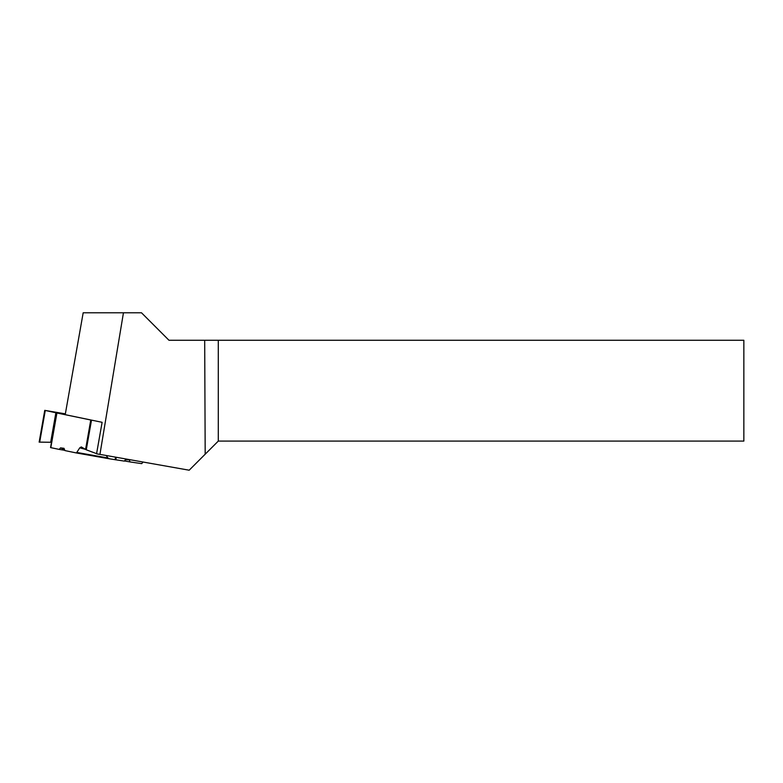 <?xml version="1.0" encoding="UTF-8"?>
<svg xmlns="http://www.w3.org/2000/svg" width="783" height="783" viewBox="0 0 783 783"><rect width="100%" height="100%" fill="white"/><g stroke="black" fill="none" stroke-linecap="round" stroke-linejoin="round"><path stroke-width="1.17" d="M85.249 449.295L79.768 447.837L76.44 452.966L64.93 450.587L63.991 448.307L60.516 447.896L59.214 449.403L50.543 447.592L56.66 412.935L91.503 420.148L86.267 449.804L96.583 453.66L86.267 449.804L81.471 447.034L79.768 447.837L76.431 452.966L64.93 450.587L63.991 448.307L60.516 447.896L59.214 449.403L50.543 447.592L51.482 442.278L39.698 442.111M109.424 458.809L124.321 461.099L125.623 459.533L129.136 459.748L130.095 461.941L141.713 463.634L143.025 462.068L141.713 463.634L130.095 461.941L129.136 459.748L125.623 459.533L124.321 461.099L109.463 458.809L107.897 457.957L106.273 455.589L107.897 457.957L109.424 458.809L76.431 452.966L109.395 458.799M79.768 447.837L81.226 446.927L86.267 449.804M65.351 413.855L44.748 410.361L45.277 410.468L39.688 442.141L51.482 442.278M56.66 412.935L45.277 410.468M97.425 453.974L98.971 454.277L97.425 453.954M93.383 420.5L91.503 420.148M60.516 447.896L64.519 449.579M59.214 449.403L64.823 450.323M130.095 461.941L124.448 460.942M39.688 442.141L39.15 442.131L44.748 410.361M129.136 459.748L125.446 459.758M83.174 312.789L141.498 312.789L168.981 340.272L204.686 340.272L205.185 454.199L189.183 470.211L96.563 453.778L102.113 422.311L65.214 414.667L83.174 312.789M123.45 312.789L99.921 454.463M218.291 441.093L218.291 340.272L743.85 340.272L743.85 441.093L218.291 441.093L205.185 454.199M218.291 340.272L204.686 340.272M56.924 412.993L50.807 447.661M85.572 449.491L90.769 420.011M55.936 412.455L50.68 442.248M116.266 457.35L115.825 459.856M115.101 459.748L115.541 457.223M77.135 452.505L107.897 457.957"/></g></svg>
